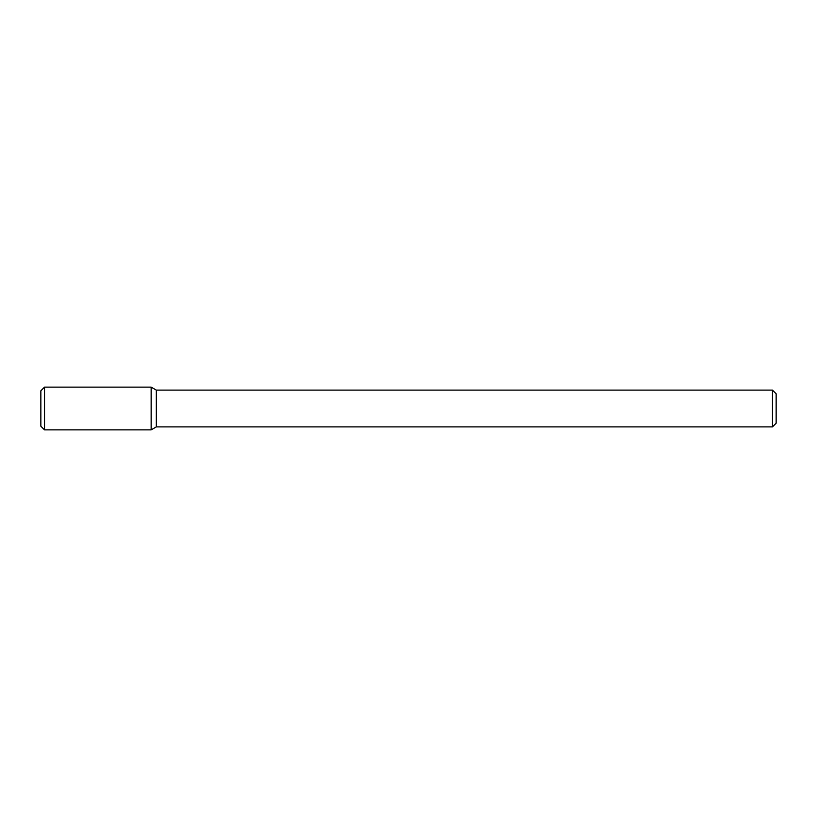 <?xml version="1.0" encoding="UTF-8"?>
<svg xmlns="http://www.w3.org/2000/svg" width="817" height="817" viewBox="0 0 817 817"><rect width="100%" height="100%" fill="white"/><g stroke="black" fill="none" stroke-linecap="round" stroke-linejoin="round"><path stroke-width="1.23" d="M151.145 429.875L151.145 387.125L44.526 387.125L44.526 429.875L151.145 429.875L151.145 387.125L156.323 390.118L156.323 426.882L151.145 429.875M772.473 426.882L772.473 390.118L776.15 393.794L776.15 423.206L772.473 426.882L156.323 426.882M44.526 429.875L40.85 426.198L40.85 390.802L44.526 387.125M772.473 390.118L156.323 390.118"/></g></svg>
